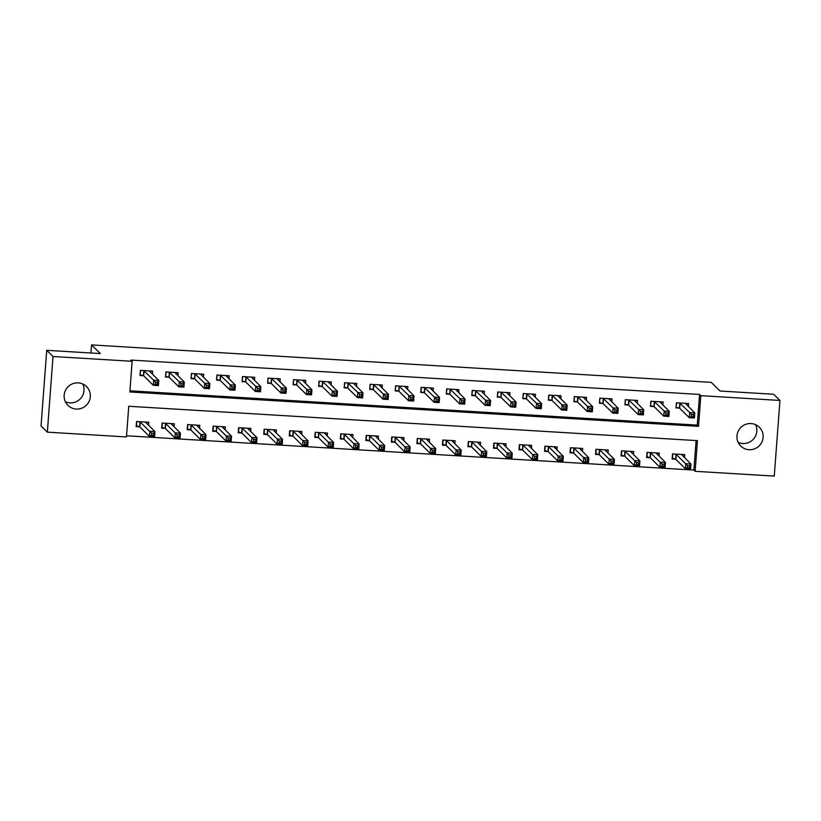 <?xml version="1.0" encoding="UTF-8"?>
<svg xmlns="http://www.w3.org/2000/svg" width="821" height="821" viewBox="0 0 821 821"><rect width="100%" height="100%" fill="white"/><g stroke="black" fill="none" stroke-linecap="round" stroke-linejoin="round"><path stroke-width="1.23" d="M82.808 384.023A13.208 13.013 -45.4 0 1 65.382 401.726M78.221 382.884A13.208 13.013 -45.4 0 1 89.15 401.264A13.208 13.013 -45.4 0 1 67.969 405.379A13.208 13.013 -45.4 0 1 78.221 382.884M755.618 424.693A13.208 13.013 -45.4 0 1 738.192 442.396M751.03 423.554A13.208 13.013 -45.4 0 1 761.96 441.934A13.208 13.013 -45.4 0 1 740.788 446.049A13.208 13.013 -45.4 0 1 751.03 423.554M774.265 476.098L695.141 471.316L697.44 440.651L128.764 406.272L126.465 436.936L47.341 432.154L53.026 356.509L132.15 361.291L129.841 391.966L698.517 426.335L700.826 395.671L779.95 400.453L774.265 476.098M126.547 435.787L693.878 470.084L695.141 471.316M53.026 356.509L46.735 350.321L41.05 425.966L47.341 432.154M693.878 470.084L696.095 440.569M684.55 457.718L684.786 454.639L672.532 453.9L672.153 459.011L675.467 459.206M659.027 456.168L659.263 453.1L647.01 452.361L646.63 457.471L649.945 457.666M633.504 454.629L633.74 451.55L621.487 450.811L621.097 455.922L624.422 456.127M607.981 453.089L608.217 450.011L595.964 449.272L595.574 454.382L598.899 454.577M582.458 451.54L582.684 448.471L570.441 447.732L570.051 452.843L573.376 453.038M556.936 450L557.161 446.922L544.918 446.183L544.528 451.293L547.853 451.499M531.413 448.461L531.639 445.382L519.385 444.643L519.005 449.754L522.33 449.949M505.89 446.911L506.116 443.843L493.862 443.094L493.483 448.215L496.797 448.41M480.357 445.372L480.593 442.293L468.339 441.554L467.96 446.665L471.275 446.87M454.834 443.833L455.07 440.754L442.817 440.015L442.437 445.126L445.752 445.321M429.311 442.283L429.547 439.214L417.294 438.465L416.904 443.586L420.229 443.781M403.788 440.744L404.024 437.665L391.771 436.926L391.381 442.037L394.706 442.242M378.265 439.204L378.491 436.125L366.248 435.387L365.858 440.497L369.183 440.692M352.743 437.655L352.968 434.586L340.725 433.837L340.335 438.948L343.66 439.153M327.22 436.115L327.446 433.036L315.192 432.298L314.812 437.408L318.138 437.614M301.697 434.576L301.923 431.497L289.669 430.758L289.29 435.869L292.604 436.064M276.164 433.026L276.4 429.958L264.146 429.209L263.767 434.319L267.082 434.525M250.641 431.487L250.877 428.408L238.624 427.669L238.244 432.78L241.559 432.985M225.118 429.937L225.354 426.869L213.101 426.13L212.711 431.241L216.036 431.436M199.595 428.398L199.831 425.329L187.578 424.58L187.188 429.691L190.513 429.896M174.073 426.858L174.298 423.78L162.055 423.041L161.665 428.152L164.99 428.357M148.55 425.309L148.775 422.24L136.532 421.501L136.142 426.612L139.467 426.807M129.934 390.806L697.265 425.104L699.564 394.439L130.888 360.06L132.15 361.291M688.398 406.6L688.624 403.532L676.381 402.783L675.991 407.904L679.316 408.099M662.875 405.061L663.101 401.982L650.848 401.243L650.468 406.354L653.793 406.559M637.353 403.522L637.578 400.443L625.325 399.704L624.945 404.815L628.27 405.01M611.83 401.972L612.056 398.903L599.802 398.154L599.422 403.265L602.737 403.47M586.297 400.432L586.533 397.354L574.279 396.615L573.9 401.726L577.214 401.931M560.774 398.893L561.01 395.814L548.756 395.075L548.377 400.186L551.691 400.381M535.251 397.343L535.487 394.275L523.234 393.526L522.844 398.637L526.169 398.842M509.728 395.804L509.964 392.725L497.711 391.986L497.321 397.097L500.646 397.302M484.205 394.254L484.431 391.186L472.188 390.447L471.798 395.558L475.123 395.753M458.682 392.715L458.908 389.647L446.655 388.897L446.275 394.008L449.6 394.213M433.16 391.176L433.385 388.097L421.132 387.358L420.752 392.469L424.077 392.674M407.637 389.626L407.863 386.558L395.609 385.819L395.229 390.929L398.544 391.124M382.104 388.087L382.34 385.018L370.086 384.269L369.707 389.38L373.021 389.585M356.581 386.547L356.817 383.469L344.563 382.73L344.184 387.84L347.499 388.046M331.058 384.998L331.294 381.929L319.041 381.19L318.651 386.301L321.976 386.496M305.535 383.458L305.771 380.39L293.518 379.641L293.128 384.751L296.453 384.957M280.012 381.919L280.238 378.84L267.995 378.101L267.605 383.212L270.93 383.417M254.489 380.369L254.715 377.301L242.472 376.562L242.082 381.673L245.407 381.868M228.967 378.83L229.192 375.751L216.939 375.012L216.559 380.123L219.884 380.328M203.444 377.291L203.67 374.212L191.416 373.473L191.036 378.584L194.351 378.789M177.911 375.741L178.147 372.672L165.893 371.934L165.514 377.044L168.828 377.239M152.388 374.202L152.624 371.123L140.37 370.384L139.991 375.495L143.306 375.7M46.735 350.321L100.336 353.564L91.542 344.902L90.926 352.999M91.542 344.902L711.263 382.36L720.068 391.022L773.659 394.265L779.95 400.453M699.564 394.439L700.826 395.671M697.265 425.104L698.517 426.335M686.736 404.969L686.859 403.419M676.063 407.021L676.648 402.803M691.426 414.533L691.272 416.575L693.314 416.699L693.468 414.656L691.426 414.533L689.681 412.583L694.782 412.891L694.402 418.002L689.301 417.694L689.681 412.583L679.696 402.988M685.309 403.327L694.782 412.891L693.468 414.656M691.272 416.575L689.301 417.694L679.696 408.242L676.309 407.267M693.314 416.699L694.402 418.002M672.214 458.128L675.847 459.35L685.453 468.801L685.833 463.691L690.943 464.009L681.461 454.434M672.799 453.91L672.471 458.375M683.01 454.536L682.898 456.076M689.619 465.764L690.943 464.009L690.553 469.119L685.453 468.801L687.423 467.683L689.466 467.806L689.619 465.764L687.577 465.64L687.423 467.683M675.857 454.095L687.577 465.64M690.553 469.119L689.466 467.806M661.213 403.429L661.326 401.88M650.53 405.482L651.125 401.264M665.903 412.984L665.749 415.036L667.791 415.159L667.945 413.117L665.903 412.984L664.158 411.044L669.259 411.352L668.879 416.463L663.768 416.155L664.158 411.044L654.173 401.448M659.786 401.787L669.259 411.352L667.945 413.117M665.749 415.036L663.768 416.155L654.163 406.693L650.786 405.728M667.791 415.159L668.879 416.463M635.69 401.88L635.803 400.34M625.007 403.932L625.592 399.714M640.38 411.444L640.226 413.486L642.268 413.61L642.422 411.567L640.38 411.444L638.635 409.494L643.736 409.802L643.356 414.913L638.245 414.605L638.635 409.494L628.65 399.899M634.264 400.238L643.736 409.802L642.422 411.567M640.226 413.486L638.245 414.605L628.64 405.153L625.263 404.178M642.268 413.61L643.356 414.913M610.167 400.34L610.28 398.79M599.484 402.393L600.069 398.175M614.847 409.905L614.693 411.947L616.735 412.07L616.889 410.028L614.847 409.905L613.113 407.955L618.213 408.263L617.833 413.374L612.723 413.066L613.113 407.955L603.127 398.359M608.73 398.698L618.213 408.263L616.889 410.028M614.693 411.947L612.723 413.066L603.117 403.614L599.74 402.639M616.735 412.07L617.833 413.374M646.691 456.589L650.324 457.81L659.93 467.262L660.31 462.151L665.421 462.459L655.938 452.894M647.276 452.371L646.938 456.835M657.488 452.987L657.375 454.536M664.097 464.224L665.421 462.459L665.031 467.57L659.93 467.262L661.9 466.143L663.943 466.266L664.097 464.224L662.054 464.101L661.9 466.143M650.335 452.556L662.054 464.101M665.031 467.57L663.943 466.266M621.169 455.05L624.802 456.26L634.407 465.723L634.787 460.612L639.898 460.92L630.415 451.355M621.754 450.832L621.415 455.296M631.965 451.447L631.852 452.997M638.574 462.685L639.898 460.92L639.508 466.03L634.407 465.723L636.378 464.604L638.42 464.727L638.574 462.685L636.532 462.562L636.378 464.604M624.812 451.016L636.532 462.562M639.508 466.03L638.42 464.727M595.646 453.5L599.279 454.721L608.884 464.173L609.264 459.062L614.375 459.37L604.892 449.805M596.231 449.282L595.892 453.746M606.442 449.908L606.319 451.447M613.051 461.135L614.375 459.37L613.985 464.491L608.884 464.173L610.855 463.054L612.897 463.177L613.051 461.135L611.009 461.012L610.855 463.054M599.279 449.467L611.009 461.012M613.985 464.491L612.897 463.177M584.644 398.801L584.757 397.251M573.961 400.853L574.546 396.635M589.324 408.355L589.17 410.408L591.212 410.531L591.366 408.478L589.324 408.355L587.579 406.416L592.69 406.723L592.3 411.834L587.2 411.526L587.579 406.416L577.604 396.82M583.208 397.159L592.69 406.723L591.366 408.478M589.17 410.408L587.2 411.526L577.594 402.064L574.218 401.1M591.212 410.531L592.3 411.834M570.123 451.961L573.756 453.182L583.362 462.634L583.741 457.523L588.842 457.831L579.369 448.266M570.708 447.743L570.369 452.207M580.919 448.358L580.796 449.908M587.528 459.596L588.842 457.831L588.462 462.941L583.362 462.634L585.332 461.515L587.374 461.638L587.528 459.596L585.486 459.473L585.332 461.515M573.756 447.927L585.486 459.473M588.462 462.941L587.374 461.638M559.122 397.251L559.234 395.701M548.438 399.304L549.023 395.086M563.801 406.816L563.647 408.858L565.69 408.981L565.843 406.939L563.801 406.816L562.057 404.866L567.167 405.174L566.777 410.284L561.677 409.977L562.057 404.866L552.081 395.27M557.685 395.609L567.167 405.174L565.843 406.939M563.647 408.858L561.677 409.977L552.071 400.525L548.685 399.55M565.69 408.981L566.777 410.284M533.599 395.712L533.712 394.162M522.915 397.764L523.5 393.546M538.278 405.276L538.124 407.319L540.167 407.442L540.321 405.4L538.278 405.276L536.534 403.327L541.644 403.634L541.255 408.745L536.154 408.437L536.534 403.327L526.559 393.731M532.162 394.07L541.644 403.634L540.321 405.4M538.124 407.319L536.154 408.437L526.548 398.985L523.162 398.011M540.167 407.442L541.255 408.745M508.066 394.172L508.189 392.623M497.393 396.225L497.978 392.007M512.756 403.727L512.602 405.779L514.644 405.902L514.798 403.85L512.756 403.727L511.011 401.787L516.122 402.095L515.732 407.206L510.631 406.898L511.011 401.787L501.026 392.192M506.639 392.53L516.122 402.095L514.798 403.85M512.602 405.779L510.631 406.898L501.026 397.436L497.639 396.471M514.644 405.902L515.732 407.206M482.543 392.623L482.666 391.073M471.87 394.675L472.455 390.457M487.233 402.187L487.079 404.23L489.121 404.353L489.275 402.311L487.233 402.187L485.488 400.238L490.589 400.545L490.209 405.656L485.108 405.348L485.488 400.238L475.503 390.642M481.116 390.981L490.589 400.545L489.275 402.311M487.079 404.23L485.108 405.348L475.503 395.896L472.116 394.922M489.121 404.353L490.209 405.656M457.02 391.083L457.133 389.534M446.337 393.136L446.932 388.918M461.71 400.648L461.556 402.69L463.598 402.813L463.752 400.771L461.71 400.648L459.965 398.698L465.066 399.006L464.686 404.117L459.575 403.809L459.965 398.698L449.98 389.103M455.593 389.441L465.066 399.006L463.752 400.771M461.556 402.69L459.575 403.809L449.97 394.357L446.593 393.382M463.598 402.813L464.686 404.117M544.59 450.421L548.233 451.632L557.828 461.094L558.218 455.983L563.319 456.291L553.847 446.727M545.185 446.203L544.846 450.667M555.386 446.819L555.273 448.369M562.005 458.056L563.319 456.291L562.939 461.402L557.828 461.094L559.809 459.976L561.851 460.099L562.005 458.056L559.963 457.933L559.809 459.976M548.233 446.388L559.963 457.933M562.939 461.402L561.851 460.099M519.067 448.871L522.7 450.093L532.306 459.544L532.696 454.434L537.796 454.742L528.324 445.177M519.662 444.654L519.324 449.118M529.863 445.28L529.75 446.819M536.482 456.507L537.796 454.742L537.416 459.863L532.306 459.544L534.286 458.426L536.329 458.549L536.482 456.507L534.44 456.384L534.286 458.426M522.71 444.838L534.44 456.384M537.416 459.863L536.329 458.549M493.544 447.332L497.177 448.553L506.783 458.005L507.173 452.894L512.273 453.202L502.791 443.638M494.129 443.114L493.801 447.578M504.34 443.73L504.227 445.28M510.949 454.967L512.273 453.202L511.894 458.313L506.783 458.005L508.753 456.887L510.795 457.01L510.949 454.967L508.907 454.844L508.753 456.887M497.187 443.299L508.907 454.844M511.894 458.313L510.795 457.01M468.021 445.793L471.654 447.004L481.26 456.466L481.64 451.355L486.75 451.663L477.268 442.098M468.606 441.575L468.278 446.039M478.817 442.191L478.705 443.74M485.427 453.428L486.75 451.663L486.36 456.774L481.26 456.466L483.23 455.347L485.273 455.47L485.427 453.428L483.384 453.305L483.23 455.347M471.665 441.76L483.384 453.305M486.36 456.774L485.273 455.47M442.498 444.243L446.131 445.464L455.737 454.916L456.117 449.805L461.228 450.113L451.745 440.549M443.083 440.025L442.745 444.489M453.295 440.651L453.182 442.191M459.904 451.878L461.228 450.113L460.838 455.224L455.737 454.916L457.708 453.797L459.75 453.921L459.904 451.878L457.861 451.755L457.708 453.797M446.142 440.21L457.861 451.755M460.838 455.224L459.75 453.921M431.497 389.544L431.61 387.994M420.814 391.586L421.409 387.379M436.187 399.098L436.033 401.151L438.075 401.274L438.229 399.222L436.187 399.098L434.442 397.159L439.543 397.467L439.163 402.577L434.052 402.269L434.442 397.159L424.457 387.563M430.071 387.902L439.543 397.467L438.229 399.222M436.033 401.151L434.052 402.269L424.447 392.807L421.07 391.843M438.075 401.274L439.163 402.577M416.976 442.704L420.609 443.925L430.214 453.377L430.594 448.266L435.705 448.574L426.222 439.009M417.561 438.486L417.222 442.95M427.772 439.102L427.659 440.651M434.381 450.339L435.705 448.574L435.315 453.685L430.214 453.377L432.185 452.258L434.227 452.381L434.381 450.339L432.339 450.216L432.185 452.258M420.619 438.671L432.339 450.216M435.315 453.685L434.227 452.381M405.974 387.994L406.087 386.445M395.291 390.047L395.876 385.829M410.654 397.559L410.5 399.601L412.542 399.724L412.696 397.682L410.654 397.559L408.92 395.609L414.02 395.917L413.64 401.028L408.53 400.72L408.92 395.609L398.934 386.014M404.537 386.352L414.02 395.917L412.696 397.682M410.5 399.601L408.53 400.72L398.924 391.268L395.548 390.293M412.542 399.724L413.64 401.028M391.453 441.164L395.086 442.375L404.691 451.837L405.071 446.727L410.182 447.035L400.699 437.47M392.038 436.946L391.699 441.411M402.249 437.562L402.126 439.112M408.858 448.8L410.182 447.035L409.792 452.145L404.691 451.837L406.662 450.719L408.704 450.842L408.858 448.8L406.816 448.666L406.662 450.719M395.086 437.131L406.816 448.666M409.792 452.145L408.704 450.842M380.451 386.455L380.564 384.905M369.768 388.507L370.353 384.29M385.131 396.02L384.977 398.062L387.019 398.185L387.173 396.143L385.131 396.02L383.386 394.07L388.497 394.378L388.107 399.488L383.007 399.18L383.386 394.07L373.411 384.474M379.015 384.813L388.497 394.378L387.173 396.143M384.977 398.062L383.007 399.18L373.401 389.729L370.025 388.754M387.019 398.185L388.107 399.488M365.93 439.615L369.563 440.836L379.169 450.288L379.548 445.177L384.649 445.485L375.176 435.92M366.515 435.397L366.176 439.861M376.726 436.013L376.603 437.562M383.335 447.25L384.649 445.485L384.269 450.596L379.169 450.288L381.139 449.169L383.181 449.292L383.335 447.25L381.293 447.127L381.139 449.169M369.563 435.582L381.293 447.127M384.269 450.596L383.181 449.292M354.929 384.916L355.041 383.366M344.245 386.958L344.83 382.75M359.608 394.47L359.454 396.522L361.497 396.646L361.651 394.593L359.608 394.47L357.864 392.53L362.974 392.838L362.584 397.949L357.484 397.641L357.864 392.53L347.888 382.935M353.492 383.274L362.974 392.838L361.651 394.593M359.454 396.522L357.484 397.641L347.878 388.179L344.492 387.214M361.497 396.646L362.584 397.949M340.407 438.075L344.04 439.297L353.635 448.748L354.025 443.638L359.126 443.945L349.654 434.381M340.992 433.857L340.653 438.322M351.203 434.473L351.08 436.023M357.812 445.711L359.126 443.945L358.746 449.056L353.635 448.748L355.616 447.63L357.658 447.753L357.812 445.711L355.77 445.587L355.616 447.63M344.04 434.042L355.77 445.587M358.746 449.056L357.658 447.753M329.406 383.366L329.519 381.816M318.722 385.418L319.307 381.201M334.085 392.931L333.931 394.973L335.974 395.096L336.128 393.054L334.085 392.931L332.341 390.981L337.452 391.289L337.062 396.399L331.961 396.091L332.341 390.981L322.366 381.385M327.969 381.724L337.452 391.289L336.128 393.054M333.931 394.973L331.961 396.091L322.355 386.64L318.969 385.665M335.974 395.096L337.062 396.399M314.874 436.536L318.507 437.747L328.113 447.209L328.503 442.098L333.603 442.406L324.131 432.841M315.469 432.318L315.131 436.782M325.67 432.934L325.557 434.483M332.289 444.161L333.603 442.406L333.223 447.517L328.113 447.209L330.093 446.09L332.136 446.214L332.289 444.161L330.247 444.038L330.093 446.09M318.517 432.503L330.247 444.038M333.223 447.517L332.136 446.214M303.873 381.827L303.996 380.277M293.2 383.879L293.785 379.661M308.563 391.391L308.409 393.433L310.451 393.557L310.605 391.514L308.563 391.391L306.818 389.441L311.929 389.749L311.539 394.86L306.438 394.552L306.818 389.441L296.833 379.846M302.446 380.185L311.929 389.749L310.605 391.514M308.409 393.433L306.438 394.552L296.833 385.09L293.446 384.125M310.451 393.557L311.539 394.86M289.351 434.986L292.984 436.208L302.59 445.659L302.98 440.549L308.08 440.856L298.598 431.292M289.936 430.768L289.608 435.233M300.147 431.384L300.034 432.934M306.756 442.622L308.08 440.856L307.701 445.967L302.59 445.659L304.56 444.541L306.602 444.664L306.756 442.622L304.714 442.498L304.56 444.541M292.994 430.953L304.714 442.498M307.701 445.967L306.602 444.664M278.35 380.287L278.473 378.738M267.677 382.329L268.262 378.122M283.04 389.842L282.886 391.894L284.928 392.017L285.082 389.965L283.04 389.842L281.295 387.902L286.396 388.21L286.016 393.321L280.915 393.013L281.295 387.902L271.31 378.307M276.923 378.645L286.396 388.21L285.082 389.965M282.886 391.894L280.915 393.013L271.31 383.551L267.923 382.586M284.928 392.017L286.016 393.321M252.827 378.738L252.94 377.188M242.144 380.79L242.739 376.572M257.517 388.302L257.363 390.344L259.405 390.468L259.559 388.425L257.517 388.302L255.772 386.352L260.873 386.66L260.493 391.771L255.382 391.463L255.772 386.352L245.787 376.757M251.4 377.096L260.873 386.66L259.559 388.425M257.363 390.344L255.382 391.463L245.787 382.011L242.4 381.036M259.405 390.468L260.493 391.771M227.304 377.198L227.417 375.649M216.621 379.251L217.216 375.033M231.994 386.763L231.84 388.805L233.882 388.928L234.036 386.886L231.994 386.763L230.249 384.813L235.35 385.121L234.97 390.232L229.859 389.924L230.249 384.813L220.264 375.218M225.878 375.556L235.35 385.121L234.036 386.886M231.84 388.805L229.859 389.924L220.254 380.462L216.877 379.497M233.882 388.928L234.97 390.232M201.781 375.659L201.894 374.109M191.098 377.701L191.683 373.493M206.461 385.213L206.307 387.266L208.349 387.389L208.503 385.336L206.461 385.213L204.727 383.274L209.827 383.581L209.447 388.692L204.337 388.384L204.727 383.274L194.741 373.678M200.345 374.017L209.827 383.581L208.503 385.336M206.307 387.266L204.337 388.384L194.731 378.922L191.355 377.947M208.349 387.389L209.447 388.692M176.258 374.109L176.371 372.56M165.575 376.162L166.16 371.944M180.938 383.674L180.784 385.716L182.826 385.839L182.98 383.797L180.938 383.674L179.194 381.724L184.304 382.032L183.914 387.143L178.814 386.835L179.194 381.724L169.218 372.129M174.822 372.467L184.304 382.032L182.98 383.797M180.784 385.716L178.814 386.835L169.208 377.383L165.832 376.408M182.826 385.839L183.914 387.143M150.736 372.57L150.848 371.02M140.052 374.622L140.637 370.404M155.415 382.134L155.261 384.177L157.304 384.3L157.458 382.258L155.415 382.134L153.671 380.185L158.781 380.492L158.391 385.603L153.291 385.295L153.671 380.185L143.696 370.589M149.299 370.928L158.781 380.492L157.458 382.258M155.261 384.177L153.291 385.295L143.685 375.833L140.299 374.869M157.304 384.3L158.391 385.603M263.828 433.447L267.461 434.668L277.067 444.12L277.457 439.009L282.557 439.317L273.075 429.752M264.413 429.229L264.085 433.693M274.625 429.845L274.512 431.394M281.234 441.082L282.557 439.317L282.167 444.428L277.067 444.12L279.037 443.001L281.08 443.124L281.234 441.082L279.191 440.959L279.037 443.001M267.472 429.414L279.191 440.959M282.167 444.428L281.08 443.124M238.306 431.908L241.938 433.119L251.544 442.581L251.924 437.47L257.035 437.778L247.552 428.213M238.89 427.69L238.552 432.154M249.102 428.305L248.989 429.855M255.711 439.533L257.035 437.778L256.645 442.888L251.544 442.581L253.515 441.462L255.557 441.585L255.711 439.533L253.668 439.409L253.515 441.462M241.949 427.874L253.668 439.409M256.645 442.888L255.557 441.585M212.783 430.358L216.416 431.579L226.021 441.031L226.401 435.92L231.512 436.228L222.029 426.663M213.368 426.14L213.029 430.604M223.579 426.756L223.466 428.305M230.188 437.993L231.512 436.228L231.122 441.339L226.021 441.031L227.992 439.912L230.034 440.035L230.188 437.993L228.146 437.87L227.992 439.912M216.426 426.325L228.146 437.87M231.122 441.339L230.034 440.035M187.26 428.819L190.893 430.04L200.498 439.492L200.878 434.381L205.989 434.689L196.506 425.124M187.845 424.601L187.506 429.065M198.056 425.216L197.933 426.766M204.665 436.454L205.989 434.689L205.599 439.799L200.498 439.492L202.469 438.373L204.511 438.496L204.665 436.454L202.623 436.331L202.469 438.373M190.893 424.785L202.623 436.331M205.599 439.799L204.511 438.496M161.737 427.269L165.37 428.49L174.976 437.952L175.355 432.841L180.456 433.149L170.984 423.585M162.322 423.061L161.983 427.525M172.533 423.677L172.41 425.227M179.142 434.904L180.456 433.149L180.076 438.26L174.976 437.952L176.946 436.834L178.988 436.957L179.142 434.904L177.1 434.781L176.946 436.834M165.37 423.246L177.1 434.781M180.076 438.26L178.988 436.957M136.214 425.73L139.847 426.951L149.443 436.403L149.833 431.292L154.933 431.6L145.461 422.035M136.799 421.512L136.46 425.976M147.01 422.127L146.887 423.677M153.619 433.365L154.933 431.6L154.553 436.71L149.443 436.403L151.423 435.284L153.465 435.407L153.619 433.365L151.577 433.242L151.423 435.284M139.847 421.696L151.577 433.242M154.553 436.71L153.465 435.407M680.075 403.132L679.696 408.242M679.839 403.029L679.449 408.14M675.611 459.247L675.991 454.136M675.847 459.35L676.237 454.239M654.553 401.582L654.163 406.693M654.306 401.479L653.927 406.59M629.03 400.043L628.64 405.153M628.783 399.94L628.404 405.051M603.507 398.503L603.117 403.614M603.261 398.401L602.881 403.511M650.078 457.708L650.468 452.597M650.324 457.81L650.704 452.699M624.555 456.158L624.945 451.047M624.802 456.26L625.181 451.15M599.032 454.618L599.422 449.508M599.279 454.721L599.658 449.61M577.984 396.954L577.594 402.064M577.738 396.851L577.358 401.962M573.51 453.079L573.9 447.968M573.756 453.182L574.136 448.071M552.451 395.414L552.071 400.525M552.215 395.312L551.825 400.422M526.928 393.875L526.548 398.985M526.692 393.772L526.302 398.883M501.405 392.325L501.026 397.436M501.169 392.222L500.779 397.333M475.882 390.786L475.503 395.896M475.646 390.683L475.256 395.794M450.36 389.246L449.97 394.357M450.113 389.144L449.734 394.254M547.987 451.529L548.366 446.419M548.233 451.632L548.613 446.521M522.464 449.99L522.844 444.879M522.7 450.093L523.09 444.982M496.941 448.451L497.321 443.34M497.177 448.553L497.567 443.443M471.418 446.901L471.798 441.79M471.654 447.004L472.044 441.893M445.885 445.362L446.275 440.251M446.131 445.464L446.511 440.354M424.837 387.697L424.447 392.807M424.59 387.594L424.211 392.705M420.362 443.822L420.752 438.712M420.609 443.925L420.988 438.814M399.314 386.157L398.924 391.268M399.068 386.055L398.688 391.165M394.839 442.273L395.229 437.162M395.086 442.375L395.465 437.265M373.791 384.608L373.401 389.729M373.545 384.515L373.165 389.626M369.317 440.733L369.707 435.623M369.563 440.836L369.943 435.725M348.258 383.068L347.878 388.179M348.022 382.966L347.632 388.076M343.794 439.194L344.173 434.083M344.04 439.297L344.42 434.186M322.735 381.529L322.355 386.64M322.499 381.426L322.109 386.537M318.271 437.644L318.651 432.534M318.507 437.747L318.897 432.636M297.212 379.979L296.833 385.09M296.976 379.887L296.586 384.998M292.748 436.105L293.128 430.994M292.984 436.208L293.374 431.097M271.689 378.44L271.31 383.551M271.453 378.337L271.063 383.448M246.167 376.901L245.787 382.011M245.92 376.798L245.541 381.909M220.644 375.351L220.254 380.462M220.397 375.259L220.018 380.369M195.121 373.812L194.731 378.922M194.875 373.709L194.495 378.82M169.598 372.272L169.208 377.383M169.352 372.17L168.972 377.28M144.065 370.723L143.685 375.833M143.829 370.63L143.439 375.741M267.225 434.566L267.605 429.455M267.461 434.668L267.851 429.557M241.692 433.016L242.082 427.905M241.938 433.119L242.318 428.008M216.169 431.477L216.559 426.366M216.416 431.579L216.795 426.468M190.646 429.937L191.036 424.826M190.893 430.04L191.272 424.919M165.124 428.388L165.514 423.277M165.37 428.49L165.75 423.379M139.601 426.848L139.981 421.737M139.847 426.951L140.227 421.84"/></g></svg>
